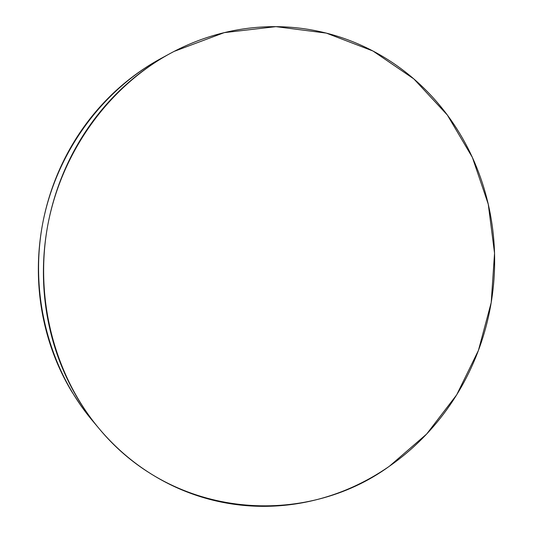 <?xml version="1.0" encoding="UTF-8"?>
<svg xmlns="http://www.w3.org/2000/svg" width="533" height="533" viewBox="0 0 533 533"><rect width="100%" height="100%" fill="white"/><g stroke="black" fill="none" stroke-linecap="round" stroke-linejoin="round"><path stroke-width="0.8" d="M389.383 466.242C305.076 527.73 174.198 519.415 99.105 428.585C54.473 375.399 34.105 298.034 47.89 224.6C61.921 151.219 109.178 86.659 170.174 53.487L174.071 51.415L224.22 32.64L275.914 26.65L326.329 33.113L372.98 51.021L413.841 78.917L447.347 115.035L472.391 157.442L488.248 204.159L494.544 253.195L491.206 302.591L478.427 350.428L456.674 394.846L426.66 434.029L389.383 466.242C377.537 474.483 365.025 481.546 351.84 487.429C338.642 493.305 324.977 497.849 310.839 501.06C296.688 504.265 282.303 506.01 267.686 506.31C253.055 506.597 238.458 505.357 223.893 502.586C209.316 499.801 195.071 495.47 181.14 489.587C167.215 483.691 153.917 476.289 141.252 467.388C128.593 458.473 116.867 448.18 106.074 436.507C95.294 424.821 85.733 411.969 77.392 397.951C69.057 383.913 62.188 369.003 56.765 353.212C51.368 337.409 47.584 321.086 45.425 304.23C43.286 287.38 42.853 270.398 44.112 253.295C45.398 236.186 48.356 219.376 53 202.853C57.657 186.337 63.88 170.507 71.655 155.369C79.45 140.246 88.598 126.161 99.091 113.116C109.598 100.084 121.184 88.378 133.836 77.985C146.495 67.618 159.907 58.757 174.071 51.415C188.236 44.092 202.82 38.383 217.804 34.285C232.794 30.214 247.858 27.769 263.009 26.956C278.146 26.157 293.057 26.936 307.741 29.282C322.412 31.64 336.583 35.451 350.261 40.721C363.926 45.991 376.864 52.554 389.07 60.402C401.276 68.257 412.569 77.205 422.955 87.245C433.336 97.292 442.67 108.219 450.965 120.032C459.246 131.838 466.388 144.31 472.391 157.442C478.387 170.573 483.184 184.145 486.782 198.156C490.373 212.161 492.739 226.385 493.878 240.829C495.004 255.267 494.904 269.711 493.578 284.149C492.245 298.587 489.714 312.811 485.976 326.822C482.232 340.834 477.335 354.418 471.292 367.583C465.242 380.749 458.114 393.287 449.912 405.2C441.704 417.112 432.523 428.206 422.369 438.472C412.209 448.739 401.216 457.994 389.383 466.242M169.794 53.693L160.746 58.61C101.75 90.703 56.178 152.924 42.66 223.607C29.382 294.343 49.036 368.923 92.202 420.37L98.558 427.932M92.682 420.937L81.376 406.379L71.209 390.756C63.154 377.197 56.505 362.806 51.268 347.569C46.051 332.326 42.393 316.582 40.308 300.339C38.236 284.096 37.81 267.733 39.022 251.25C40.255 234.773 43.106 218.577 47.584 202.66C52.074 186.75 58.07 171.499 65.579 156.909C73.094 142.338 81.922 128.759 92.056 116.181C102.203 103.615 113.389 92.316 125.615 82.282C136.808 73.121 148.62 65.173 161.053 58.443"/></g></svg>
